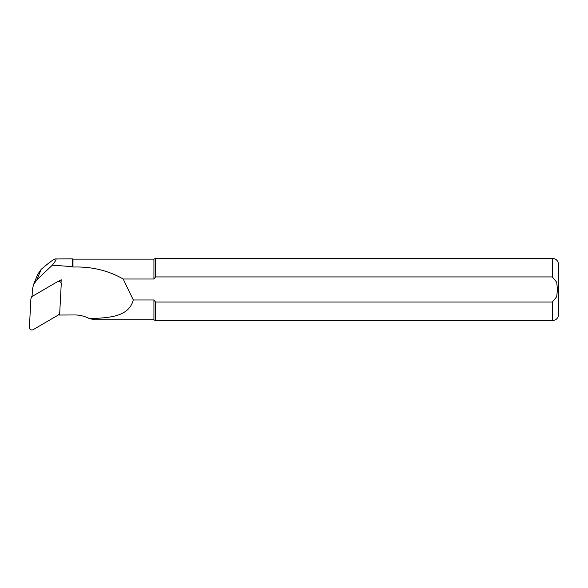 <?xml version="1.0" encoding="UTF-8"?>
<svg xmlns="http://www.w3.org/2000/svg" width="588" height="588" viewBox="0 0 588 588"><rect width="100%" height="100%" fill="white"/><g stroke="black" fill="none" stroke-linecap="round" stroke-linejoin="round"><path stroke-width="0.88" d="M89.53 318.659L95.521 319.843L153.924 319.843L153.924 299.976L133.285 299.976C128.61 317.836 106.766 317.755 89.53 318.659C85.106 316.344 80.394 315.109 75.396 314.955L59.351 315.036L59.439 313.367M61.034 282.879L61.196 279.748L58.352 281.402M32.061 296.705L32.443 289.436L33.487 284.761L36.956 279.69L52.339 265.173L72.331 266.651L72.331 258.83L55.147 258.94C52.957 259.742 48.29 263.233 41.138 269.4L37.728 274.309M52.339 265.173C55.61 261.013 56.735 258.896 55.706 258.83M72.331 266.651L72.986 267.04L72.986 259.139L72.331 258.83M72.986 267.04C91.463 266.46 108.199 270.451 123.186 279.006L153.924 279.006L153.924 259.139L72.986 259.139M552.375 302.048L552.375 320.622L155.592 320.622L155.592 302.048L153.924 299.976L155.592 302.048L552.375 302.048L556.696 296.719L557.468 289.494L556.689 282.247L552.375 276.933L155.592 276.933L153.924 279.006M133.285 299.976L123.186 279.006M155.592 276.933L155.592 258.36L153.924 259.139M552.375 320.622C556.152 320.254 558.232 318.174 558.6 314.396L558.6 264.585C558.232 260.807 556.152 258.735 552.375 258.36L155.592 258.36M61.24 283.975A2.492 2.389 -157.9 0 0 57.455 281.718L33.031 295.926A4.667 4.483 -157.9 0 0 30.863 299.454L29.4 327.376A2.492 2.389 -157.9 0 0 33.193 329.64L57.609 315.433A4.667 4.483 -157.9 0 0 59.778 311.897L61.24 283.975M36.956 279.69L41.138 269.4M552.375 276.933L552.375 258.36M33.479 284.761L37.882 273.927M153.924 319.843L155.592 320.622M32.112 295.742L31.171 298.057"/></g></svg>
